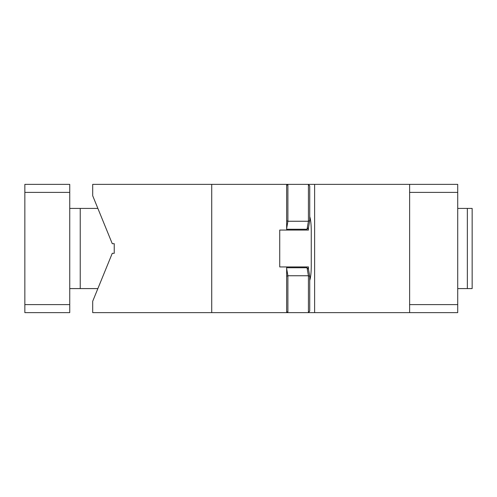 <?xml version="1.0" encoding="UTF-8"?>
<svg xmlns="http://www.w3.org/2000/svg" width="497" height="497" viewBox="0 0 497 497"><rect width="100%" height="100%" fill="white"/><g stroke="black" fill="none" stroke-linecap="round" stroke-linejoin="round"><path stroke-width="0.75" d="M69.742 184.368L69.742 312.632L24.85 312.632L24.85 184.368L69.742 184.368M69.742 192.389L24.85 192.389M69.742 304.611L24.85 304.611M69.742 288.583L97.872 288.583M69.742 208.417L80.234 208.417L80.234 288.583M80.234 208.417L97.872 208.417M284.793 230.061L279.736 230.061L279.736 266.939L308.475 266.939L308.475 269.318M279.736 230.061L308.475 230.061L308.475 227.682M286.657 230.061L286.657 184.368L211.728 184.368L211.728 312.632L92.697 312.632L92.697 301.263L112.272 253.308L114.235 253.308L114.235 243.692L112.272 243.692L92.697 195.737L92.697 184.368L211.728 184.368M279.736 266.939L286.657 266.939L286.657 312.632L211.728 312.632M409.621 192.389L409.621 184.368L457.718 184.368L457.718 304.611L409.621 304.611L409.621 192.389L457.718 192.389M457.718 304.611L457.718 312.632L409.621 312.632L409.621 304.611M449.704 312.632L457.718 312.632L457.718 288.583L467.342 288.583L467.342 208.417L472.15 208.417L472.15 288.583L467.342 288.583M286.657 268.573L287.9 275.754L287.9 312.632L409.621 312.632M457.718 208.417L467.342 208.417M457.718 218.842L457.718 238.082M457.718 248.5L457.718 288.583M314.62 312.632L314.62 184.368L308.426 184.368L309.73 185.971L309.73 220.581L308.426 221.246L308.426 184.368L286.657 184.368M314.62 184.368L409.621 184.368M449.704 184.368L457.718 184.368M286.657 267.74L307.034 267.74L308.426 275.754L308.426 312.632L309.73 311.029L309.73 280.451C310.706 277.338 311.215 272.567 311.259 266.137L311.259 230.863C311.215 224.433 310.706 219.662 309.73 216.549M286.657 276.202L287.9 275.754L308.426 275.754L309.73 276.419L309.73 280.451M307.034 267.74L308.5 269.343L309.73 276.419M286.657 229.26L307.034 229.26L308.5 227.657L309.73 220.581M286.657 312.632L287.9 312.632L286.657 311.551M307.034 229.26L308.426 221.246L287.9 221.246L286.657 220.798M286.657 185.449L287.9 184.368L287.9 221.246L286.657 228.427"/></g></svg>
